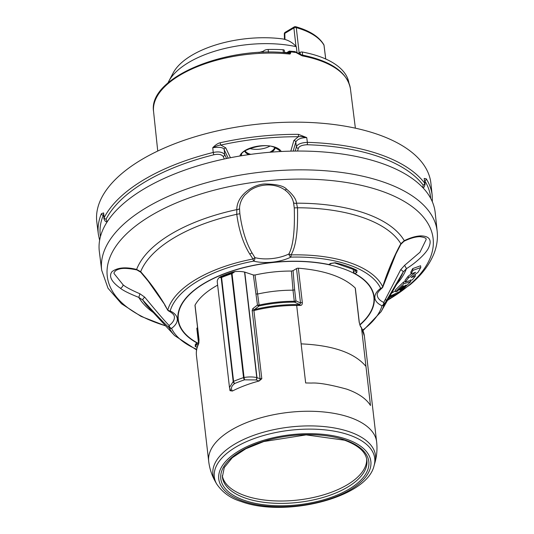 <?xml version="1.0" encoding="UTF-8"?>
<svg xmlns="http://www.w3.org/2000/svg" width="534" height="534" viewBox="0 0 534 534"><rect width="100%" height="100%" fill="white"/><g stroke="black" fill="none" stroke-linecap="round" stroke-linejoin="round"><path stroke-width="0.8" d="M263.362 51.237L258.997 52.479M284.535 52.325L286.765 52.619M296.303 46.672C292.632 42.526 288.086 39.943 282.653 38.922A78.878 36.786 -6.6 0 0 173.21 72.891L168.764 81.315A84.526 39.423 173.4 0 1 296.317 46.698L297.017 52.539M168.764 81.315A84.526 39.423 173.4 0 0 167.956 82.977M217.645 285.149A84.526 39.423 173.4 0 0 195.043 305.114A1.782 0.828 173.4 0 0 194.983 305.388L198.975 339.904L198.822 343.048A1.782 1.509 26.2 0 0 198.701 343.796A84.526 39.423 173.4 0 0 196.445 355.484L208.694 461.316A84.526 39.423 -6.6 0 1 257.008 418.93A84.526 39.423 -6.6 0 1 349.917 417.408A84.526 39.423 -6.6 0 1 376.63 441.885L364.382 336.053A84.526 39.423 -6.6 0 0 361.511 327.969L365.964 366.417C354.569 352.8 332.956 345.284 301.129 343.869L305.655 382.958L311.422 383.065C318.444 382.598 330.179 384.614 346.639 389.112A84.526 39.423 173.4 0 1 370.483 405.513L365.964 366.417M195.043 305.114L199.035 339.637L198.701 343.796M259.13 381.002A84.526 39.423 173.4 0 0 232.383 391.035L232.277 390.855C230.641 388.378 231.469 385.922 234.76 383.485A95.219 44.409 -6.6 0 1 244.532 379.828L244.051 377.471A1.782 0.828 173.4 0 0 243.544 377.605A1.782 0.654 71.4 0 0 244.539 379.828L255.973 379.928L259.13 381.002L261.8 378.726L253.917 310.554L254.504 309.526L259.103 305.955A77.931 36.345 -6.6 0 1 294.508 302.124A1.782 1.368 114.1 0 0 295.916 300.869L300.502 302.972L299.821 304.594L296.457 304.567A84.005 39.182 173.4 0 0 254.504 309.526A1.782 1.382 51.8 0 1 252.809 308.625L257.461 305.041A1.782 1.388 -127 0 0 259.103 305.955A1.782 0.334 77.6 0 0 259.11 305.074A1.782 0.828 -6.6 0 1 257.461 305.041L253.35 274.97L255.012 275.003A78.158 36.452 173.4 0 1 291.41 271.058L293.059 270.665L296.524 268.595A1.782 0.828 -6.6 0 1 298.346 268.202C324.705 270.371 343.662 276.966 355.217 287.98L359.195 322.356L360.47 326.448L361.511 327.969A1.782 1.535 148.4 0 0 361.324 327.415L364.382 336.053M229.76 388.699L229.987 390.654L232.383 391.035M348.916 82.97A95.045 44.329 173.4 0 0 302.271 52.012A1.782 0.828 -6.6 0 0 300.081 52.365L298.546 53.28M284.562 52.579A90.313 42.119 -6.6 0 1 286.498 52.779M283.407 52.619L283.073 49.742A1.782 0.828 -6.6 0 1 284.308 50.383L284.575 52.706M283.073 49.742A95.045 44.329 173.4 0 0 268.128 49.482A4.446 2.076 173.4 0 0 263.082 52.112L263.102 52.292M299.147 52.919L296.283 27.648A1.782 1.041 -74.3 0 0 295.676 26.7A1.782 1.782 0 0 0 294.281 26.887A1.782 1.095 59.2 0 0 293.894 27.948A1.782 0.848 -6.5 0 1 296.283 27.648A79.346 37.006 -6.6 0 1 323.991 45.203A1.782 0.821 -7.1 0 1 324.038 45.35A1.782 1.782 0 0 0 323.824 44.689A1.782 1.542 150.4 0 1 323.991 45.203L325.707 59M302.591 55.936A99.084 46.211 173.4 0 1 350.424 88.778C347.247 72.224 331.107 60.963 302.017 55.002L301.697 54.882A1.782 0.534 117.6 0 1 301.757 55.643L302.564 55.936L301.503 55.189M284.969 39.409L284.796 33.382A1.782 1.095 -120.8 0 1 285.176 32.32A1.782 1.782 0 0 0 284.315 33.902A1.782 0.728 -1.7 0 1 284.796 33.382L293.894 27.948L295.976 46.271M301.757 55.643L294.574 51.785M301.697 54.882L294.868 51.578M286.371 52.853L289.254 51.13A0.888 0.547 59.2 0 1 289.622 51.11L290.776 51.865A99.064 46.204 -6.6 0 1 295.128 52.419L294.307 51.705M286.965 52.906L289.061 51.658L289.775 52.045A0.888 0.427 174 0 1 290.776 51.865L290.823 52.292A0.888 0.427 174.1 0 0 289.822 52.472L289.982 53.413A0.888 0.547 41.3 0 1 290.396 53.654L290.823 52.292M289.021 53.106L289.875 54.067L290.396 53.654M289.775 52.045L289.822 52.472L288.707 52.719A0.888 0.547 59.2 0 1 288.52 53.24M289.982 53.413L289.875 54.067A99.084 46.211 173.4 0 0 200.063 65.595A99.084 46.211 -6.6 0 0 153.572 111.559L157.744 151.042M103.489 215.362L103.589 212.892L104.203 217.565L103.95 218.88L103.589 212.892L101.387 213.7A168.05 78.378 173.4 0 0 98.343 234.232L96.821 222.111A168.17 78.431 -6.6 0 1 141.303 159.806A168.17 78.431 173.4 0 1 321.168 123.187A168.17 78.431 173.4 0 1 430.925 183.456L432.206 195.604A168.05 78.378 173.4 0 0 426.225 178.797L424.17 178.443L425.084 184.223L424.704 180.726M249.772 148.525A15.126 7.055 173.4 0 0 269.703 146.216M290.81 151.142L293.854 140.549L298.259 136.744A166.268 77.543 173.4 0 0 220.842 145.068L225.762 147.865L230.441 157.73M424.73 180.719A1.782 1.535 -32.1 0 0 426.225 178.797M224.353 158.978L223.125 156.389A1.782 1.555 -25.4 0 0 224.68 154.52C222.571 152.023 218.753 151.336 213.22 152.457L212.759 147.698C219.821 146.823 223.639 147.497 224.213 149.734A1.782 1.555 154.6 0 1 225.762 147.865M220.188 142.758C218.026 143.225 215.549 144.874 212.759 147.698C216.544 145.909 219.234 145.034 220.842 145.068A1.782 0.34 -102.5 0 1 220.188 142.758A168.05 78.378 173.4 0 1 298.433 134.348L306.73 137.598L307.37 142.344C301.049 142.718 297.398 144.207 296.417 146.81L295.195 151.069M425.091 184.337L424.223 186.933L423.155 187.975M197.56 327.696L197.306 327.849A1.782 0.828 173.4 0 0 196.832 328.503L198.575 343.562L197.487 342.975A1.782 1.315 118.5 0 1 197.226 343.108A1.782 1.095 59.2 0 0 197.8 343.142M359.769 324.759A98.443 45.911 173.4 0 0 354.683 273.715L353.461 271.632L353.114 268.989M329.445 264.537L328.624 264.657A98.443 45.911 173.4 0 0 204.362 283.394A98.443 45.911 173.4 0 0 197.487 342.961M355.711 270.197L355.344 270.511A1.782 1.095 59.2 0 0 356.819 272.507L354.95 273.628A1.782 1.315 -61.5 0 1 354.683 273.715C347.48 269.844 338.79 266.826 328.624 264.657A1.782 0.914 101.8 0 0 328.797 264.53L330.666 263.416L335.265 262.761A104.477 48.727 -6.6 0 1 356.979 270.311A1.782 1.275 116.3 0 1 356.011 270.344L355.818 269.85M220.575 276.645A96.193 44.863 -6.6 0 1 233.058 271.966L234.993 271.586L232.036 273.615L231.542 273.054A96.747 45.123 173.4 0 0 221.61 276.772L220.575 276.645L219.274 277.473A17.796 8.297 173.4 0 0 217.271 281.979L229.487 387.504L233.191 381.543A1.782 1.188 55 0 0 234.76 383.485A1.782 0.821 -112.5 0 1 233.585 381.329A1.782 0.828 173.4 0 0 233.191 381.543L221.176 277.687L219.274 277.473M360.47 326.448A1.782 1.495 -36.9 0 0 360.223 325.807L359.322 322.609L355.344 288.233A1.782 0.828 173.4 0 0 355.217 287.98M253.35 274.97L244.772 272.113A1.782 0.828 -6.6 0 0 244.552 272.053A17.796 8.297 173.4 0 0 234.993 271.586M233.058 271.966L231.542 273.054A1.782 0.654 71.4 0 0 231.522 273.748A1.782 0.828 -6.6 0 1 232.036 273.615L244.051 377.471C248.804 376.73 253.036 376.764 256.761 377.585A1.782 0.914 102.5 0 1 255.973 379.928A1.782 1.108 -71.1 0 0 256.981 377.645A1.782 0.828 173.4 0 0 256.761 377.585L244.552 272.053M244.772 272.113L256.981 377.645L260.058 378.693L252.175 310.541L252.809 308.625M256.18 293.987L257.829 293.994A77.41 36.105 -6.6 0 1 292.999 290.189L294.281 301.269A77.41 36.105 -6.6 0 0 259.11 305.074L255.012 275.003M291.41 271.058L292.999 290.189L294.641 289.815L295.916 300.869A1.782 0.828 -6.6 0 1 294.281 301.269A1.782 0.387 -89.9 0 0 294.508 302.124L299.821 304.594A1.782 0.501 90.8 0 1 300.108 305.448L296.684 305.421L301.129 343.869M293.059 270.665L294.641 289.815M300.108 305.448C301.637 305.488 302.377 304.527 302.324 302.578A1.782 0.828 173.4 0 0 300.502 302.972L296.524 268.595M221.57 277.473A1.782 0.821 -112.5 0 1 221.61 276.772A1.782 1.435 92.9 0 0 221.176 277.687A1.782 0.828 -6.6 0 1 221.57 277.473L233.585 381.329A96.988 45.23 -6.6 0 1 243.544 377.605L231.522 273.748A96.988 45.23 173.4 0 0 221.57 277.473M359.856 325.012A98.77 46.064 -6.6 0 0 354.95 273.628A1.782 1.095 -120.8 0 1 353.475 271.626L355.344 270.511L355.277 269.984M382.925 286.785L395.914 253.944L400.88 244.258A2.67 1.048 28.6 0 0 400.86 243.731A134.381 62.672 -6.6 0 0 297.491 207.773L294.261 207.893C294.982 230.568 293.186 245.927 288.881 253.984A2.67 1.428 63.9 0 0 290.876 257.121A2.67 0.454 -91.4 0 0 291.057 254.912L288.881 253.984A27.581 12.863 -6.6 0 1 254.925 257.635L253.023 258.997L249.799 254.131C243.31 243.764 238.965 230.488 236.762 214.301L236.796 209.615C236.809 194.736 253.837 184.203 264.977 183.963C276.458 184.163 283.621 185.865 286.458 189.063C292.892 194.523 296.25 199.229 296.517 203.194L297.491 207.773C298.092 230.955 295.949 246.668 291.057 254.912A109.777 51.197 173.4 0 1 382.731 286.798A2.67 2.33 154.6 0 1 380.649 288.34A2.67 1.829 53.7 0 0 381.957 288.146A2.67 2.67 0 0 0 382.925 286.785L382.731 286.798C385.681 276.852 392.837 258.055 400.86 243.731L404.278 240.68C410.553 237.603 416.146 236.008 421.072 235.881C429.443 236.161 432.026 239.98 428.822 247.335C426.072 254.017 413.97 264.19 406.461 268.622L403.077 272.146L384.12 304.6A2.67 2.149 -146.1 0 0 383.759 302.444A2.67 1.882 114.9 0 1 382.004 305.775A107.501 50.136 -6.6 0 1 362.733 330.085M168.777 311.035C172.435 313.064 174.298 314.947 174.364 316.675A27.581 12.863 -6.6 0 1 169.118 325.513A2.67 2.116 132.1 0 0 169.185 327.696C164.646 323.691 155.875 314.499 142.878 300.108L138.793 297.391C129.428 293.673 123.294 290.629 120.39 288.24C111.319 281.705 108.529 276.171 112.013 271.639C117.533 267.507 125.73 266.773 136.617 269.443L140.669 271.693C149.447 281.578 157.517 292.632 164.873 304.847L167.576 309.927A2.67 2.67 0 0 0 168.777 311.035A2.67 1.882 -65.1 0 0 170.172 310.962A30.251 14.111 -6.6 0 1 171.527 328.39A107.501 50.136 173.4 0 0 196.692 349.296M293.513 202.473L294.261 207.893M362.98 330.666L381.076 311.709A109.777 51.197 -6.6 0 0 384.12 304.6A2.67 2.316 16.1 0 1 382.004 305.775A30.251 14.111 -6.6 0 1 380.649 288.34A107.501 50.136 173.4 0 0 290.876 257.121A30.251 14.111 -6.6 0 1 253.623 261.119A107.501 50.136 -6.6 0 0 170.172 310.962A2.67 2.316 -163.9 0 1 167.796 309.894A109.777 51.197 -6.6 0 1 253.023 258.997A2.67 0.374 79.2 0 0 253.623 261.119A2.67 1.495 -75.7 0 0 254.925 257.635L251.981 252.829C246.061 242.603 242.022 229.573 239.866 213.74L239.492 208.387M99.331 251.534A169.058 78.845 -6.6 0 1 144.047 188.903A169.058 78.845 173.4 0 1 324.866 152.083A169.058 78.845 173.4 0 1 435.197 212.672L437.179 231.409A168.871 78.758 173.4 0 0 326.962 170.887A168.871 78.758 173.4 0 0 146.343 207.659A168.871 78.758 173.4 0 0 101.68 270.224L99.331 251.534M411.04 273.889L412.909 270.358L420.779 267.534L418.095 272.227L411.08 277.526L415.352 276.158L412.348 279.869L405.259 282.045L408.423 277.947L415.586 272.32L411.04 273.889L410.8 272.16L412.689 268.602L420.612 265.752L420.779 267.534M395.614 291.711L403.731 283.808L410.779 281.625L402.289 289.715L400.767 290.129L406.281 285.083L405.413 285.336L401.047 289.408L399.479 289.842L403.764 285.823L402.81 286.111L397.236 291.264L395.614 291.711L395.367 289.975L403.517 282.045L405.186 281.525M388.679 298.306L391.796 297.592A156.055 72.778 -6.6 0 1 387.751 300.228L387.604 300.262M389.84 296.263L400.34 291.284L396.762 294.06L389.239 297.318M405.259 282.045L405.012 280.317L408.196 276.198L411.354 273.782M391.275 295.896L391.636 295.816L391.796 297.592M391.649 293.066L395.487 290.83M398.851 289.855L399.459 289.695M412.689 268.602L412.909 270.358M415.192 274.376L415.352 276.158M408.196 276.198L408.423 277.947M410.619 279.843L410.779 281.625M403.517 282.045L403.731 283.808M400.68 289.508L400.767 290.129M399.412 289.355L399.479 289.842M400.18 289.508L400.34 291.284M400.88 244.258L404.058 241.228A2.67 0.854 63.7 0 0 404.278 240.68A137.932 64.327 -6.6 0 0 296.517 203.194A2.67 1.582 166.2 0 1 293.466 202.339M286.458 189.063A2.67 1.255 124.4 0 1 284.582 189.75C289.288 193.108 292.252 197.293 293.46 202.319A2.67 1.582 166.2 0 1 293.44 202.139M421.072 235.881A2.67 1.989 88.8 0 1 419.697 236.669C424.57 237.256 426.693 238.271 426.065 239.713L419.984 252.228L404.598 265.358L400.7 269.683L383.759 302.444A27.581 12.863 -6.6 0 1 377.264 295.322C376.717 293.78 378.286 291.39 381.957 288.146M396.588 284.362A137.932 64.327 -6.6 0 0 406.461 268.622L404.598 265.358M381.076 311.709L400.547 277.386A134.381 62.672 173.4 0 0 403.077 272.146A2.67 1.108 -151 0 0 400.7 269.683M144.747 297.184C156.749 311.736 164.873 321.174 169.118 325.513A2.67 1.829 -126.3 0 0 171.527 328.39A2.67 2.33 -25.4 0 1 169.185 327.696A109.777 51.197 173.4 0 0 174.638 335.599L147.845 306.623A134.381 62.672 -6.6 0 1 142.878 300.108A2.67 1.061 -41.9 0 1 144.747 297.184L139.961 293.793C131.404 290.096 125.797 287.125 123.147 284.876L114.149 273.675C113.608 273.048 114.283 271.913 116.192 270.277C118.855 269.183 121.805 266.84 136.918 269.937L140.749 272.24L148.185 281.151L164.873 304.847M153.285 312.51A137.932 64.327 -6.6 0 1 138.793 297.391L139.961 293.793M239.766 212.846L239.526 208.18A2.67 1.569 2.9 0 1 236.796 209.615A137.932 64.327 -6.6 0 0 171.04 234.079A137.932 64.327 -6.6 0 0 136.617 269.443A2.67 0.774 103.9 0 0 136.918 269.937M239.866 213.74L236.762 214.301A134.381 62.672 173.4 0 0 140.669 271.693A2.67 1.001 138.5 0 0 140.762 272.253M223.125 156.389C221.436 154.386 218.386 153.839 213.96 154.753A166.187 77.51 173.4 0 0 106.099 219.167L107.187 221.824M422.815 187.614L423.135 185.098A166.187 77.51 173.4 0 0 307.11 144.741C302.05 145.021 299.133 146.209 298.352 148.305L297.558 151.049M100.439 236.615A166.268 77.543 173.4 0 1 103.302 215.262A1.782 1.522 -157.5 0 1 101.387 213.7M293.186 151.095L295.783 142.044C297.405 139.167 301.056 137.685 306.73 137.598C303.065 136.677 300.241 136.397 298.259 136.744A1.782 0.394 -89.7 0 0 298.433 134.348M195.19 346.426A1.782 1.275 -63.7 0 0 196.392 344.223L196.372 344.016M329.344 264.59A1.782 1.782 0 0 0 329.531 264.497L328.797 264.53A98.77 46.064 -6.6 0 0 204.121 283.334A98.77 46.064 -6.6 0 0 197.226 343.108L195.357 344.223A1.782 1.095 -120.8 0 0 196.085 344.19L197.82 343.155M346.666 439.255A76.556 35.705 173.4 0 0 239.038 450.816A76.556 35.705 173.4 0 0 242.963 501.186A76.556 35.705 173.4 0 0 350.598 489.618A76.556 35.705 173.4 0 0 346.666 439.255M244.345 500.358A74.506 34.75 -6.6 0 1 240.527 451.337A74.506 34.75 -6.6 0 1 345.284 440.083A74.506 34.75 -6.6 0 1 349.102 489.104A74.506 34.75 -6.6 0 1 244.345 500.358M349.203 434.99A80.734 37.654 173.4 0 0 253.61 438.768A80.734 37.654 173.4 0 0 216.637 483.931C222.544 492.542 230.681 498.389 241.048 501.479C284.729 518.013 366.951 497.808 374.06 465.721A80.734 37.654 173.4 0 0 349.203 434.99M216.637 483.931L215.255 481.481A81.842 38.174 -6.6 0 1 252.736 435.691A81.842 38.174 -6.6 0 1 349.643 431.859A81.842 38.174 -6.6 0 1 374.841 463.011C376.844 456.083 377.438 449.041 376.63 441.885M296.457 304.567A1.782 0.387 -89.8 0 1 296.684 305.421A84.526 39.423 173.4 0 0 253.917 310.554A1.782 0.828 173.4 0 1 252.175 310.541M302.631 55.122L302.271 52.012M268.128 49.482L268.442 52.172M300.288 54.154L300.081 52.365M222.298 475.714A72.704 33.909 173.4 0 0 245.119 495.719A72.704 33.909 173.4 0 0 347.34 484.739A72.704 33.909 173.4 0 0 366.671 459.013M245.373 498.089A72.731 33.922 -6.6 0 1 222.371 476.875L224.3 467.51L232.237 457.771L245.807 448.78L263.783 441.545L306.156 434.89L344.517 440.196C358.407 445.383 365.857 452.038 366.865 460.154A72.731 33.922 -6.6 0 1 325.466 496.733A72.731 33.922 -6.6 0 1 245.373 498.089M325.74 59.014L324.038 45.35A1.782 0.821 -7.1 0 1 324.025 45.51M288.2 53.026L288.707 52.719M294.995 51.584L289.254 51.13A0.888 0.547 59.2 0 0 289.061 51.658M213.96 154.753A1.782 0.421 -103.9 0 1 213.22 152.457A167.97 78.338 173.4 0 0 143.753 179.811A167.97 78.338 173.4 0 0 104.203 217.565A1.782 1.502 -152.7 0 0 106.099 219.167M430.711 198.401A166.268 77.543 173.4 0 0 424.737 180.786M239.833 156.021A21.293 9.932 -6.6 0 1 253.917 146.97A21.293 9.932 -6.6 0 1 275.137 147.197A21.293 9.932 -6.6 0 1 281.244 151.496M423.135 185.098A1.782 1.515 -37.1 0 0 424.637 183.129A167.97 78.338 173.4 0 0 307.37 142.344A1.782 0.467 -88.3 0 1 307.11 144.741M302.324 302.578L298.346 268.202M197.306 327.849L198.982 342.354M261.8 378.726L260.058 378.693A1.782 1.108 108.9 0 1 259.05 380.982M232.277 390.855A1.782 1.509 142.3 0 1 230.715 390.401M230.434 389.72L229.987 390.654M356.979 270.311L356.819 272.507M197.153 347.354A104.477 48.727 -6.6 0 1 195.197 346.426L195.357 344.223M390.921 298.179A164.011 76.495 173.4 0 0 380.608 190.778A164.011 76.495 173.4 0 0 150.681 215.789A164.011 76.495 173.4 0 0 165.587 325.813M284.582 189.75L284.582 189.75C280.03 186.64 274.563 185.038 268.181 184.944C261.426 185.024 255.426 186.813 250.186 190.311L244.859 195.05C241.515 199.095 239.739 203.467 239.526 208.18M419.697 236.669L419.697 236.669C415.258 236.802 410.039 238.318 404.058 241.228M120.39 288.24A2.67 1.262 -55.4 0 0 123.147 284.876M249.799 254.131L251.981 252.829M386.102 301.536A2.67 2.002 -147.9 0 0 385.535 299.28M226.57 158.511L224.68 154.52L224.213 149.734L228.212 158.171M298.352 148.305A1.782 1.542 -164 0 1 296.417 146.81L295.783 142.044A1.782 1.542 16 0 0 293.854 140.549M197.967 344.977A102.695 47.893 -6.6 0 1 196.392 344.223L196.212 344.116M356.011 270.344L334.691 262.928A1.782 0.968 -76.7 0 0 335.279 262.761M330.666 263.416A1.782 1.095 59.2 0 0 331.4 263.375L334.691 262.928M241.088 155.808A19.751 9.212 -6.6 0 1 241.615 154.406C240.547 150.735 263.642 142.124 274.369 147.317L278.988 150.081A19.751 9.212 -6.6 0 1 279.929 151.569M244.712 151.169A15.479 7.216 173.4 0 0 248.917 154.613M271.679 152.117A15.479 7.216 173.4 0 0 275.23 147.638M245.113 150.895A15.239 7.109 173.4 0 0 249.465 153.932A15.239 7.109 173.4 0 0 250.833 154.346M269.71 152.27A15.239 7.109 173.4 0 0 274.776 147.464M374.06 465.721L374.841 463.011M215.255 481.481C211.731 475.193 209.542 468.472 208.694 461.316M284.315 33.902L284.468 39.269M323.824 44.689C319.045 36.672 309.667 30.678 295.676 26.7M294.281 26.887L285.176 32.32M350.424 88.778L355.377 128.173M288.974 53.1C226.349 45.423 147.724 77.69 153.572 111.559M432.353 201.819L432.206 195.604M360.216 325.8L361.324 327.415M229.487 387.504L230.528 389.947M198.822 343.048C196.779 347.213 195.985 351.359 196.445 355.484M101.68 270.224L108.015 288.233L121.505 303.753L141.029 316.362L165.72 325.96M388.639 299.667L410.112 284.722C421.62 275.063 429.603 264.61 434.075 253.356C436.892 246.094 437.927 238.778 437.179 231.409M293.46 202.319L294.007 205.49M174.638 335.599L196.579 349.917M167.576 309.927L164.686 304.961M98.343 234.232L99.618 240.313M103.95 218.88L105.091 221.036L106.947 222.204M196.005 343.783L196.085 344.19M329.525 264.497L331.4 263.375"/></g></svg>
